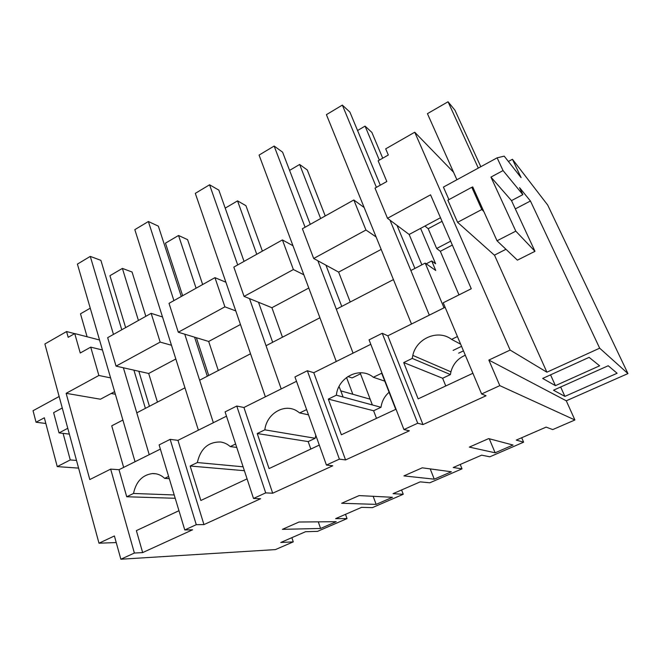 <?xml version="1.0" encoding="UTF-8"?>
<svg xmlns="http://www.w3.org/2000/svg" width="661" height="661" viewBox="0 0 661 661"><rect width="100%" height="100%" fill="white"/><g stroke="black" fill="none" stroke-linecap="round" stroke-linejoin="round"><path stroke-width="0.99" d="M445.109 307.282L387.825 335.813L422.982 424.585L486.075 395.765L481.613 393.973L499.807 385.636L574.905 419.983L552.736 429.584L546.126 427.113L516.266 440.094L523.603 442.184L521.694 437.739M574.905 419.983L566.279 400.797L488.851 360.071L510.135 350.066L414.736 132.225L453.578 172.29M499.807 385.636L488.851 360.071M481.613 393.973L443.217 302.779L471.276 288.741L430.559 194.83L387.486 218.287L375.01 188.129L386.817 181.519L378.142 160.805L388.313 155.013L385.694 148.849L414.736 132.225M472.896 373.275L418.149 398.872L403.697 362.567L442.622 378.249L445.778 385.958M465.303 355.238C457.875 358.427 453.074 363.971 450.926 371.846L412.819 355.387L412.249 358.419L403.697 362.567M412.819 355.387C416.413 338.258 438.169 329.004 451.562 339.374L457.429 336.532M387.825 335.813L382.232 333.276L417.719 423.238L422.982 424.585M495.13 452.802L513.052 445.035L488.661 438.607L469.335 447.1L495.13 452.802L489.272 438.764M424.916 226.054L428.196 228.689L436.657 248.495L440.333 251.304L452.339 245.057M440.333 251.304L458.99 294.889M440.499 217.742L420.603 228.359L435.632 263.78L431.707 260.955L435.739 270.481L425.197 263.095L444.01 307.828M390.007 220.171L429.336 315.14L410.861 270.539L425.197 263.095M364.153 207.529L353.825 199.977L365.954 230.02L376.101 236.935M421.875 264.821L409.151 234.465L387.486 218.287M508.392 161.466L512.449 159.268L547.705 205.059L627.95 373.581L599.667 348.182L530.436 201.002L519.563 187.65L522.843 194.648L503.054 170.571L497.122 157.83L504.211 156.145L521.099 177.644L512.449 159.268M494.486 255.121L546.895 372.201L599.667 348.182M546.895 372.201L510.135 350.066M627.95 373.581L566.279 400.797M569.741 394.245L617.11 373.258L608.203 365.748L553.505 390.213L564.899 396.393L569.741 394.245M555.414 385.652L542.664 378.431L589.108 357.361L599.618 365.814L555.414 385.652L550.563 374.845M453.099 350.413L461.56 346.347M497.122 157.83L443.415 187.096L448.926 199.622M420.603 228.359L409.151 234.465M412.249 358.419L450.422 374.572L442.622 378.249M460.651 344.183L451.562 339.374M450.926 371.846L450.422 374.572M376.406 187.344L342.348 105.099L326.418 114.659L411.497 324.03L393.435 279.586L336.342 309.224L353.073 353.131L317.867 260.773M428.196 228.689L442.044 221.319M436.657 248.495L450.653 241.174M463.46 350.867L458.635 353.172M471.871 187.377L472.731 186.914L497.022 240.786L515.795 231.152L534.98 251.32L511.498 200.614L522.843 194.648M503.054 170.571L490.949 177.09L515.795 231.152M490.949 177.09L511.498 200.614M497.022 240.786L517.398 260.153L534.98 251.32M515.332 208.893L530.436 201.002M564.899 396.393L560.668 387.015M353.825 199.977L302.391 228.747L313.686 258.484L338.63 272.109L381.174 249.404M313.686 258.484L365.954 230.02M350.214 302.019L338.63 272.109M426.213 263.805L431.707 260.955M123.657 467.393L111.726 425.841L122.888 420.049L135.051 461.725L77.403 264.111L90.276 256.385L100.885 260.351L121.764 329.781M123.392 367.78L149.221 454.669L136.786 412.836L184.964 387.817L198.391 430.179L134.827 229.648L148.37 221.518L158.343 226.136L181.296 296.483M184.766 334.193L213.363 422.718L199.63 380.207L250.536 353.775L265.358 396.815L195.301 193.359L209.57 184.791L218.832 190.112L244.041 261.384M249.511 298.615L281.206 388.924L266.044 345.72L319.907 317.759L336.267 361.493L259.071 155.087L274.141 146.04L282.586 152.146L310.273 224.335M523.603 442.184L489.818 456.809L481.654 455.148L453.198 467.517L462.022 468.839L429.774 482.794L420.198 481.861L393.047 493.668L403.235 494.279L372.416 507.623L361.559 507.359L335.631 518.629L347.033 518.604L317.553 531.361L305.539 531.717L280.76 542.491L293.269 541.871L275.439 549.588L120.864 559.231L134.381 553.042L142.652 552.588L192.574 529.8L184.774 529.957L196.276 524.685L203.96 524.594L260.624 498.725L253.51 498.468L265.697 492.883L272.687 493.213L332.764 465.782L326.435 465.063L339.382 459.131L345.563 459.932L409.366 430.798L403.937 429.551L417.719 423.238M403.937 429.551L369.069 339.861L382.232 333.276M293.269 541.871L291.848 537.666M462.022 468.839L460.254 464.452M346.538 377.472L352.842 394.27M403.235 494.279L401.591 489.958M347.033 518.604L345.505 514.341M102.463 350.008L90.722 347.141L80.245 352.999L74.743 333.582L68.182 337.317L66.571 331.558L44.874 343.976L98.985 543.202L114.403 535.964L120.864 559.231M162.507 316.974L151.154 313.339L107.66 337.664L116.055 366.128L148.684 373.482L175.826 358.989M225.905 282.239L214.949 277.653L169.026 303.341L178.296 332.227L208.678 341.456L240.455 324.501M292.972 245.727L282.404 239.926L233.837 267.094L244.074 296.401L271.911 307.712L308.794 288.031M90.722 347.141L98.877 375.481L66.133 393.32L89.797 479.564L110.668 469.12L119.005 469.715L160.375 449.108M184.774 529.957L159.103 444.894L170.15 439.367L177.949 440.35L226.483 416.182M253.51 498.468L225.079 411.894L236.77 406.044L243.926 407.49L296.508 381.298M326.435 465.063L294.946 376.944L307.34 370.738L313.768 372.705L370.796 344.298M403.896 475.895L422.255 467.814L451.364 471.772L434.26 479.184L403.896 475.895M376.142 504.376L341.646 503.269L359.121 495.585L392.477 497.295L376.142 504.376L373.159 496.304M320.585 528.461L336.201 521.686L299.02 522.025L282.379 529.345L320.585 528.461L318.288 521.851M134.381 553.042L110.668 469.12M74.652 333.64L66.571 331.558M116.237 542.565L98.985 543.202M119.005 469.715L126.722 496.758L175.215 498.278M142.652 552.588L136.381 530.618L178.966 510.705M115.369 394.245L111.197 393.485M66.133 393.32L100.439 399.219L114.609 391.659M98.877 375.481L110.594 377.894M74.743 333.582L99.538 339.977M45.832 423.478L36.058 422.239L33.05 410.721L59.135 396.509M36.058 422.239L44.328 417.777L57.243 466.616L70.256 459.932L63.101 433.376M196.276 524.685L170.15 439.367M126.722 496.758L133.514 493.461C136.083 481.538 142.412 474.904 152.484 473.565C157.045 473.425 161.102 475.028 164.655 478.374L168.629 476.449M133.514 493.461L174.215 494.965M157.434 402.111L148.684 373.482M116.055 366.128L160.169 342.101L171.472 345.257M151.154 313.339L160.169 342.101M57.243 466.616L78.585 468.112M70.256 459.932L76.502 460.436M169.299 478.671L164.655 478.374M265.697 492.883L236.77 406.044M203.96 524.594L177.949 440.35M243.116 466.806L197.333 462.543L190.153 466.022L200.845 500.476L247.074 478.861M197.333 462.543C200.547 448.67 208.265 441.821 220.485 441.994C224.12 442.498 227.376 444.027 230.259 446.596L235.622 443.994M236.745 447.423L230.259 446.596M190.153 466.022L244.388 470.698M218.295 370.515L208.678 341.456M178.296 332.227L224.905 306.844L235.77 310.91M214.949 277.653L224.905 306.844M339.382 459.131L307.34 370.738M272.687 493.213L243.926 407.49M315.801 435.293L315.198 438.284L264.83 429.84L257.236 433.525L269.06 468.583L319.296 445.093M264.83 429.84C266.647 413.646 284.395 403.02 296.946 410.993L299.706 412.951L306.613 409.597M434.26 479.184L430.22 468.897M339.06 386.478L343.142 397.03M308.489 414.827L299.706 412.951M257.236 433.525L308.183 441.589L315.198 438.284M310.827 449.05L308.183 441.589M282.462 337.201L271.911 307.712M244.074 296.401L293.385 269.548L303.837 274.786M282.404 239.926L293.385 269.548M360.088 372.746L372.358 404.945M345.563 459.932L313.768 372.705M328.302 399.095L341.365 434.773L395.732 409.357L381.694 373.225L373.341 377.274C360.096 366.12 338.135 377.043 336.35 395.195L328.302 399.095L373.605 410.762L381 407.283L336.35 395.195M384.768 381.133L373.341 377.274M389.089 392.262C384.578 396.212 381.876 401.219 381 407.283M376.497 418.347L373.605 410.762M138.422 320.461L122.392 268.407L109.941 275.703L125.64 327.616M138.835 371.259L149.427 406.275M122.392 268.407L132.06 272.018L145.833 316.313M113.469 334.416L90.276 256.385M145.403 408.358L133.91 370.152M196.086 288.204L178.544 235.481L165.465 243.149L182.651 295.723M196.375 337.721L208.719 375.489M178.544 235.481L187.608 239.67L202.663 284.527M173.917 300.606L148.37 221.518M207.306 376.216L194.565 337.168M360.501 373.82L352.115 377.918L347.843 376.547M225.203 208.124L237.555 200.878L256.749 254.278M237.555 200.878L245.95 205.703L262.384 251.122M237.696 264.937L209.57 184.791M340.853 390.874L370.16 399.178M272.663 342.291L258.501 302.267M289.584 170.381L299.648 164.473L320.643 218.535M299.648 164.473L307.291 169.993L325.237 215.965M305.085 227.235L274.141 146.04M341.754 306.415L325.939 265.177M357.56 130.523L365.07 126.119L379.34 160.119M365.07 126.119L371.862 132.398L382.727 158.186M342.348 105.099L349.884 112.073L380.29 185.171M414.918 268.432L397.03 225.418M87.095 336.771L80.493 313.818L90.26 308.183M69.347 434.103L59.044 432.905L53.624 412.671L62.258 408.011M59.044 432.905L67.769 428.295M456.908 179.751L427.427 113.659L448.042 101.769L454.958 110.222L480.803 166.721M478.3 168.084L448.042 101.769M481.811 209.512L471.797 187.294L447.869 200.192L457.586 222.319L481.811 209.512L483.844 211.553M471.797 187.294L473.879 189.467M457.586 222.319L494.387 255.171L505.962 249.288M155.971 473.805L152.484 473.565"/></g></svg>
